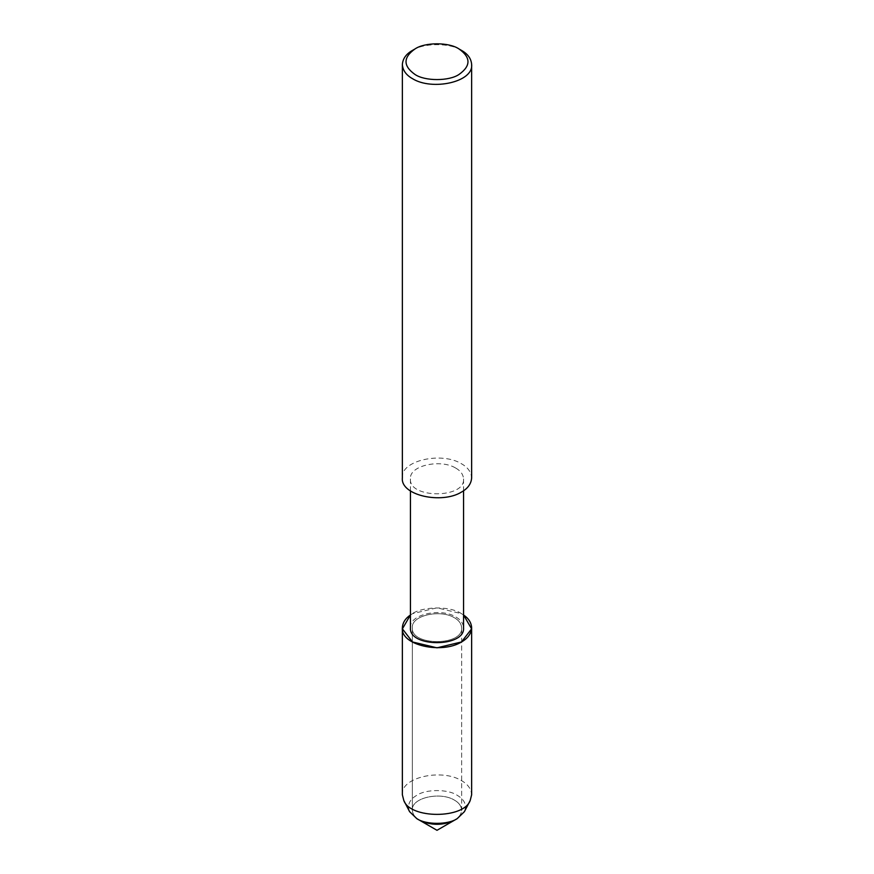 <?xml version="1.0" encoding="UTF-8"?>
<svg xmlns="http://www.w3.org/2000/svg" width="874" height="874" viewBox="0 0 874 874"><rect width="100%" height="100%" fill="white"/><g stroke="black" fill="none" stroke-linecap="round" stroke-linejoin="round"><path stroke-width="0.66" stroke-dasharray="4.37 3.28" d="M454.425 800.125C458.926 802.649 461.341 806.003 461.647 810.176C461.341 814.35 458.926 817.703 454.425 820.238C458.926 817.703 461.341 814.35 461.647 810.176L461.647 627.827C463.318 646.181 410.682 646.181 412.353 627.827C410.955 615.318 440.507 609.036 454.425 617.765C458.926 620.3 461.341 623.654 461.647 627.827C463.318 646.181 410.682 646.181 412.353 627.827C410.955 615.318 440.507 609.036 454.425 617.765C458.926 620.3 461.341 623.654 461.647 627.827L461.647 810.176C461.341 806.003 458.926 802.649 454.425 800.125C440.507 791.385 410.955 797.678 412.353 810.176C410.955 797.678 440.507 791.385 454.425 800.125M419.575 820.238C415.074 817.703 412.659 814.35 412.353 810.176L412.353 627.827L412.353 810.176C412.659 814.35 415.074 817.703 419.575 820.238M410.441 627.794C408.923 614.313 440.78 607.528 455.78 616.946C460.642 619.677 463.231 623.293 463.559 627.794M461.494 613.679L463.559 614.99L461.494 613.679L437 607.823L412.506 613.679L410.441 614.99C420.47 606.392 449.64 605.42 461.494 613.679M455.78 468.114C460.642 470.835 463.231 474.451 463.559 478.952C465.372 498.737 408.628 498.737 410.441 478.952C408.923 465.471 440.78 458.697 455.78 468.114M402.357 477.914C400.379 460.336 441.938 451.497 461.494 463.777C467.83 467.339 471.217 472.047 471.643 477.914M412.506 50.386C423.529 42.76 450.471 42.76 461.494 50.386M402.357 794.783C400.379 777.194 441.938 768.355 461.494 780.635C467.83 784.197 471.217 788.916 471.643 794.783M409.622 811.706C407.022 805.096 409.403 799.623 416.789 795.296C425.889 789.004 448.111 789.004 457.211 795.296C464.597 799.623 466.978 805.096 464.378 811.706M463.559 478.952L463.559 490.751M410.441 478.952L410.441 490.751"/><path stroke-width="1.31" d="M471.643 627.827L471.643 794.783L470.179 800.529L464.378 811.706L457.211 818.632L454.425 820.238C442.812 825.668 431.188 825.668 419.575 820.238L437 830.3L454.425 820.238C442.812 825.668 431.188 825.668 419.575 820.238L416.789 818.632L409.622 811.706L403.821 800.529L402.357 794.783L402.357 627.827C402.63 622.725 405.317 618.453 410.441 614.99L402.401 628.843L412.506 641.964L437 647.831L461.494 641.964L471.599 628.843L463.559 614.99C468.683 618.453 471.37 622.725 471.643 627.827C471.217 633.694 467.83 638.402 461.494 641.964C441.938 654.244 400.379 645.405 402.357 627.827M463.559 490.751L463.559 627.794C465.372 647.579 408.628 647.579 410.441 627.794L410.441 490.751M459.047 48.977L461.494 50.386C467.83 53.948 471.217 58.656 471.643 64.534L471.643 477.914C471.217 483.781 467.83 488.5 461.494 492.062C441.938 504.331 400.379 495.492 402.357 477.914L402.357 64.534C402.783 58.656 406.17 53.948 412.506 50.386L414.953 48.977C424.873 42.105 449.127 42.105 459.047 48.977L459.047 48.977C470.944 57.455 470.944 65.943 459.047 74.432C449.127 81.293 424.873 81.293 414.953 74.432C403.056 65.943 403.056 57.455 414.953 48.977M471.643 64.534C473.621 82.112 432.062 90.951 412.506 78.671C406.17 75.109 402.783 70.401 402.357 64.534M470.179 800.529C463.777 818.993 410.223 818.993 403.821 800.529M457.211 818.632C448.111 824.925 425.889 824.925 416.789 818.632"/></g></svg>
